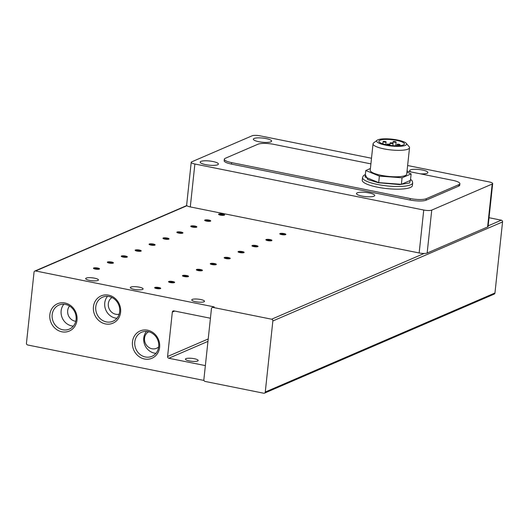 <?xml version="1.0" encoding="UTF-8"?>
<svg xmlns="http://www.w3.org/2000/svg" width="529" height="529" viewBox="0 0 529 529"><rect width="100%" height="100%" fill="white"/><g stroke="black" fill="none" stroke-linecap="round" stroke-linejoin="round"><path stroke-width="0.79" d="M194.335 358.722A6.421 1.468 -173.9 0 1 198.177 360.5A6.421 1.468 -173.9 0 1 189.256 360.91A6.421 1.468 -173.9 0 1 185.408 359.138A6.421 1.468 -173.9 0 1 194.335 358.722M139.259 287.161A6.421 1.468 -173.9 0 1 143.108 288.94A6.421 1.468 -173.9 0 1 134.181 289.356A6.421 1.468 -173.9 0 1 130.332 287.578A6.421 1.468 -173.9 0 1 139.259 287.161M94.605 278.181A6.421 1.468 -173.9 0 1 98.454 279.96A6.421 1.468 -173.9 0 1 89.527 280.37A6.421 1.468 -173.9 0 1 85.678 278.591A6.421 1.468 -173.9 0 1 94.605 278.181M144.503 358.999A14.872 13.423 -113.3 0 0 159.619 347.328A14.872 13.423 -113.3 0 0 147.584 330.202A14.872 13.423 -113.3 0 0 132.468 341.873A14.872 13.423 -113.3 0 0 144.503 358.999M145.389 356.976A13.099 11.823 -113.3 0 0 151.929 356.328A13.099 11.823 -113.3 0 0 158.607 343.116A13.099 11.823 -113.3 0 0 148.1 331.617A13.099 11.823 -113.3 0 0 141.56 332.272A13.099 11.823 -113.3 0 0 134.882 345.483A13.099 11.823 -113.3 0 0 145.389 356.976M61.88 331.795A14.872 13.423 -113.3 0 0 76.996 320.131A14.872 13.423 -113.3 0 0 64.961 302.998A14.872 13.423 -113.3 0 0 49.845 314.669A14.872 13.423 -113.3 0 0 61.88 331.795M62.766 329.772A13.099 11.823 -113.3 0 0 69.312 329.124A13.099 11.823 -113.3 0 0 75.991 315.912A13.099 11.823 -113.3 0 0 65.477 304.413A13.099 11.823 -113.3 0 0 58.937 305.068A13.099 11.823 -113.3 0 0 52.259 318.279A13.099 11.823 -113.3 0 0 62.766 329.772M105.489 323.933A14.872 13.423 -113.3 0 0 120.599 312.269A14.872 13.423 -113.3 0 0 108.564 295.136A14.872 13.423 -113.3 0 0 93.448 306.807A14.872 13.423 -113.3 0 0 105.489 323.933M106.375 321.91A13.099 11.823 -113.3 0 0 112.915 321.262A13.099 11.823 -113.3 0 0 119.594 308.05A13.099 11.823 -113.3 0 0 109.086 296.551A13.099 11.823 -113.3 0 0 102.547 297.205A13.099 11.823 -113.3 0 0 95.861 310.417A13.099 11.823 -113.3 0 0 106.375 321.91M218.814 214.04A3.055 0.701 6.1 0 0 218.636 214.45A3.055 0.701 6.1 0 0 221.307 215.27A3.055 0.701 6.1 0 0 224.402 215.164A3.055 0.701 6.1 0 0 224.547 215.078A3.055 0.701 6.1 0 0 222.61 214.04A3.055 0.701 6.1 0 0 218.814 214.04M223.813 215.31A2.394 0.549 6.1 0 0 222.484 214.834A2.394 0.549 6.1 0 0 219.35 214.8A2.394 0.549 6.1 0 0 219.304 214.827M195.585 301.702A6.421 1.468 6.1 0 0 204.505 301.292A6.421 1.468 6.1 0 0 200.663 299.513A6.421 1.468 6.1 0 0 191.736 299.923A6.421 1.468 6.1 0 0 195.585 301.702M204.915 220.038A3.055 0.701 6.1 0 0 204.73 220.441A3.055 0.701 6.1 0 0 207.408 221.261A3.055 0.701 6.1 0 0 210.496 221.155A3.055 0.701 6.1 0 0 210.641 221.076A3.055 0.701 6.1 0 0 208.704 220.038A3.055 0.701 6.1 0 0 204.915 220.038M209.907 221.301A2.394 0.549 6.1 0 0 208.585 220.831A2.394 0.549 6.1 0 0 205.45 220.798A2.394 0.549 6.1 0 0 205.404 220.818M191.015 226.028A3.055 0.701 6.1 0 0 190.83 226.438A3.055 0.701 6.1 0 0 193.502 227.258A3.055 0.701 6.1 0 0 196.596 227.153A3.055 0.701 6.1 0 0 196.742 227.067A3.055 0.701 6.1 0 0 194.804 226.028A3.055 0.701 6.1 0 0 191.015 226.028M196.008 227.298A2.394 0.549 6.1 0 0 194.679 226.822A2.394 0.549 6.1 0 0 191.551 226.789A2.394 0.549 6.1 0 0 191.498 226.815M177.109 232.026A3.055 0.701 6.1 0 0 176.924 232.429A3.055 0.701 6.1 0 0 179.602 233.249A3.055 0.701 6.1 0 0 182.69 233.144A3.055 0.701 6.1 0 0 182.842 233.064A3.055 0.701 6.1 0 0 180.898 232.026A3.055 0.701 6.1 0 0 177.109 232.026M182.108 233.289A2.394 0.549 6.1 0 0 180.779 232.82A2.394 0.549 6.1 0 0 177.645 232.786A2.394 0.549 6.1 0 0 177.599 232.806M163.21 238.017A3.055 0.701 6.1 0 0 163.025 238.427A3.055 0.701 6.1 0 0 165.703 239.247A3.055 0.701 6.1 0 0 168.791 239.141A3.055 0.701 6.1 0 0 168.936 239.055A3.055 0.701 6.1 0 0 166.999 238.017A3.055 0.701 6.1 0 0 163.21 238.017M168.202 239.287A2.394 0.549 6.1 0 0 166.88 238.81A2.394 0.549 6.1 0 0 163.745 238.777A2.394 0.549 6.1 0 0 163.692 238.804M149.304 244.008A3.055 0.701 6.1 0 0 149.125 244.418A3.055 0.701 6.1 0 0 151.797 245.238A3.055 0.701 6.1 0 0 154.885 245.132A3.055 0.701 6.1 0 0 155.037 245.053A3.055 0.701 6.1 0 0 153.093 244.008A3.055 0.701 6.1 0 0 149.304 244.008M154.303 245.277A2.394 0.549 6.1 0 0 152.974 244.801A2.394 0.549 6.1 0 0 149.839 244.775A2.394 0.549 6.1 0 0 149.793 244.795M135.404 250.005A3.055 0.701 6.1 0 0 135.219 250.415A3.055 0.701 6.1 0 0 137.897 251.235A3.055 0.701 6.1 0 0 140.985 251.13A3.055 0.701 6.1 0 0 141.131 251.044A3.055 0.701 6.1 0 0 139.193 250.005A3.055 0.701 6.1 0 0 135.404 250.005M140.397 251.275A2.394 0.549 6.1 0 0 139.074 250.799A2.394 0.549 6.1 0 0 135.94 250.766A2.394 0.549 6.1 0 0 135.887 250.792M121.498 255.996A3.055 0.701 6.1 0 0 121.32 256.406A3.055 0.701 6.1 0 0 123.991 257.226A3.055 0.701 6.1 0 0 127.079 257.12A3.055 0.701 6.1 0 0 127.231 257.041A3.055 0.701 6.1 0 0 125.287 255.996A3.055 0.701 6.1 0 0 121.498 255.996M126.497 257.266A2.394 0.549 6.1 0 0 125.168 256.79A2.394 0.549 6.1 0 0 122.034 256.763A2.394 0.549 6.1 0 0 121.987 256.783M107.599 261.994A3.055 0.701 6.1 0 0 107.413 262.397A3.055 0.701 6.1 0 0 110.092 263.224A3.055 0.701 6.1 0 0 113.18 263.118A3.055 0.701 6.1 0 0 113.325 263.032A3.055 0.701 6.1 0 0 111.388 261.994A3.055 0.701 6.1 0 0 107.599 261.994M112.591 263.257A2.394 0.549 6.1 0 0 111.269 262.787A2.394 0.549 6.1 0 0 108.134 262.754A2.394 0.549 6.1 0 0 108.081 262.781M93.693 267.985A3.055 0.701 6.1 0 0 93.514 268.395A3.055 0.701 6.1 0 0 96.185 269.215A3.055 0.701 6.1 0 0 99.28 269.109A3.055 0.701 6.1 0 0 99.426 269.023A3.055 0.701 6.1 0 0 97.488 267.985A3.055 0.701 6.1 0 0 93.693 267.985M98.692 269.254A2.394 0.549 6.1 0 0 97.362 268.778A2.394 0.549 6.1 0 0 94.228 268.752A2.394 0.549 6.1 0 0 94.182 268.772M280.02 233.534A3.055 0.701 6.1 0 0 279.834 233.944A3.055 0.701 6.1 0 0 282.512 234.764A3.055 0.701 6.1 0 0 285.6 234.658A3.055 0.701 6.1 0 0 285.746 234.578A3.055 0.701 6.1 0 0 283.808 233.534A3.055 0.701 6.1 0 0 280.02 233.534M285.012 234.803A2.394 0.549 6.1 0 0 283.689 234.327A2.394 0.549 6.1 0 0 280.555 234.301A2.394 0.549 6.1 0 0 280.502 234.321M266.113 239.531A3.055 0.701 6.1 0 0 265.935 239.935A3.055 0.701 6.1 0 0 268.606 240.761A3.055 0.701 6.1 0 0 271.701 240.655A3.055 0.701 6.1 0 0 271.846 240.569A3.055 0.701 6.1 0 0 269.909 239.531A3.055 0.701 6.1 0 0 266.113 239.531M271.113 240.794A2.394 0.549 6.1 0 0 269.783 240.325A2.394 0.549 6.1 0 0 266.649 240.292A2.394 0.549 6.1 0 0 266.603 240.318M252.214 245.522A3.055 0.701 6.1 0 0 252.029 245.932A3.055 0.701 6.1 0 0 254.707 246.752A3.055 0.701 6.1 0 0 257.795 246.646A3.055 0.701 6.1 0 0 257.94 246.56A3.055 0.701 6.1 0 0 256.003 245.522A3.055 0.701 6.1 0 0 252.214 245.522M257.206 246.792A2.394 0.549 6.1 0 0 255.884 246.316A2.394 0.549 6.1 0 0 252.75 246.289A2.394 0.549 6.1 0 0 252.703 246.309M238.308 251.52A3.055 0.701 6.1 0 0 238.129 251.923A3.055 0.701 6.1 0 0 240.801 252.75A3.055 0.701 6.1 0 0 243.895 252.637A3.055 0.701 6.1 0 0 244.041 252.558A3.055 0.701 6.1 0 0 242.103 251.52A3.055 0.701 6.1 0 0 238.308 251.52M243.307 252.783A2.394 0.549 6.1 0 0 241.978 252.313A2.394 0.549 6.1 0 0 238.844 252.28A2.394 0.549 6.1 0 0 238.797 252.3M224.408 257.511A3.055 0.701 6.1 0 0 224.223 257.921A3.055 0.701 6.1 0 0 226.901 258.741A3.055 0.701 6.1 0 0 229.989 258.635A3.055 0.701 6.1 0 0 230.141 258.549A3.055 0.701 6.1 0 0 228.197 257.511A3.055 0.701 6.1 0 0 224.408 257.511M229.407 258.78A2.394 0.549 6.1 0 0 228.078 258.304A2.394 0.549 6.1 0 0 224.944 258.271A2.394 0.549 6.1 0 0 224.898 258.297M210.509 263.508A3.055 0.701 6.1 0 0 210.324 263.911A3.055 0.701 6.1 0 0 213.002 264.731A3.055 0.701 6.1 0 0 216.09 264.626A3.055 0.701 6.1 0 0 216.235 264.546A3.055 0.701 6.1 0 0 214.298 263.508A3.055 0.701 6.1 0 0 210.509 263.508M215.501 264.771A2.394 0.549 6.1 0 0 214.179 264.302A2.394 0.549 6.1 0 0 211.045 264.269A2.394 0.549 6.1 0 0 210.992 264.288M196.603 269.499A3.055 0.701 6.1 0 0 196.424 269.909A3.055 0.701 6.1 0 0 199.096 270.729A3.055 0.701 6.1 0 0 202.184 270.623A3.055 0.701 6.1 0 0 202.336 270.537A3.055 0.701 6.1 0 0 200.392 269.499A3.055 0.701 6.1 0 0 196.603 269.499M201.602 270.769A2.394 0.549 6.1 0 0 200.273 270.293A2.394 0.549 6.1 0 0 197.138 270.259A2.394 0.549 6.1 0 0 197.092 270.286M182.703 275.49A3.055 0.701 6.1 0 0 182.518 275.9A3.055 0.701 6.1 0 0 185.196 276.72A3.055 0.701 6.1 0 0 188.284 276.614A3.055 0.701 6.1 0 0 188.43 276.535A3.055 0.701 6.1 0 0 186.492 275.49A3.055 0.701 6.1 0 0 182.703 275.49M187.696 276.76A2.394 0.549 6.1 0 0 186.373 276.29A2.394 0.549 6.1 0 0 183.239 276.257A2.394 0.549 6.1 0 0 183.186 276.277M168.797 281.488A3.055 0.701 6.1 0 0 168.619 281.897A3.055 0.701 6.1 0 0 171.29 282.717A3.055 0.701 6.1 0 0 174.378 282.612A3.055 0.701 6.1 0 0 174.53 282.526A3.055 0.701 6.1 0 0 172.586 281.488A3.055 0.701 6.1 0 0 168.797 281.488M173.796 282.757A2.394 0.549 6.1 0 0 172.467 282.281A2.394 0.549 6.1 0 0 169.333 282.248A2.394 0.549 6.1 0 0 169.287 282.274M154.898 287.478A3.055 0.701 6.1 0 0 154.713 287.888A3.055 0.701 6.1 0 0 157.391 288.708A3.055 0.701 6.1 0 0 160.479 288.603A3.055 0.701 6.1 0 0 160.624 288.523A3.055 0.701 6.1 0 0 158.687 287.478A3.055 0.701 6.1 0 0 154.898 287.478M159.89 288.748A2.394 0.549 6.1 0 0 158.568 288.272A2.394 0.549 6.1 0 0 155.433 288.245A2.394 0.549 6.1 0 0 155.381 288.265M146.507 331.412A13.099 11.823 -113.3 0 0 144.543 344.306A13.099 11.823 -113.3 0 0 154.362 353.108A13.099 11.823 -113.3 0 0 155.949 353.319M63.883 304.208A13.099 11.823 -113.3 0 0 61.919 317.102A13.099 11.823 -113.3 0 0 71.739 325.91A13.099 11.823 -113.3 0 0 73.333 326.115M107.493 296.346A13.099 11.823 -113.3 0 0 105.522 309.24A13.099 11.823 -113.3 0 0 115.342 318.048A13.099 11.823 -113.3 0 0 116.935 318.253M411.198 171.985A9.172 2.096 -173.9 0 1 409.664 170.609A9.172 2.096 -173.9 0 1 422.413 170.021A9.172 2.096 -173.9 0 1 427.908 172.56A9.172 2.096 -173.9 0 1 420.271 173.81M369.216 192.953A9.172 2.096 -173.9 0 1 374.711 195.492A9.172 2.096 -173.9 0 1 361.962 196.08A9.172 2.096 -173.9 0 1 356.467 193.541A9.172 2.096 -173.9 0 1 369.216 192.953M266.113 138.585A9.172 2.096 -173.9 0 1 271.608 141.124A9.172 2.096 -173.9 0 1 258.86 141.712A9.172 2.096 -173.9 0 1 253.365 139.173A9.172 2.096 -173.9 0 1 266.113 138.585M212.923 161.517A9.172 2.096 -173.9 0 1 218.417 164.056A9.172 2.096 -173.9 0 1 205.669 164.645A9.172 2.096 -173.9 0 1 200.174 162.105A9.172 2.096 -173.9 0 1 212.923 161.517M158.674 346.918A9.172 8.279 66.7 0 1 156.558 348.294A9.172 8.279 66.7 0 1 148.034 346.819A9.172 8.279 66.7 0 1 144.549 338.183A9.172 8.279 66.7 0 1 148.669 331.749M75.759 321.295A9.172 8.279 66.7 0 1 67.672 310.629A9.172 8.279 66.7 0 1 69.55 306.046M119.151 314.186A9.172 8.279 66.7 0 1 108.326 303.686A9.172 8.279 66.7 0 1 111.969 297.529M412.693 182.869L412.408 185.534A25.227 5.753 -173.9 0 1 377.349 187.154A25.227 5.753 -173.9 0 1 362.239 180.171L362.524 177.506A25.227 5.753 -173.9 0 0 377.633 184.489A25.227 5.753 -173.9 0 0 412.693 182.869L412.184 180.878L410.564 179.265M406.272 143.346L409.129 146.685A18.35 4.186 -173.9 0 1 409.532 147.717L406.708 174.14A18.35 4.186 -173.9 0 1 381.211 175.324A18.35 4.186 -173.9 0 1 370.221 170.245L373.044 143.815A18.35 4.186 -173.9 0 1 373.653 142.896L377.151 140.231A15.063 3.439 -173.9 0 1 397.583 140.02A15.063 3.439 -173.9 0 1 406.272 143.346A15.063 3.439 -173.9 0 1 401.127 146.222A15.063 3.439 -173.9 0 1 385.667 145.158A15.063 3.439 -173.9 0 1 377.151 140.231M409.532 147.717A18.35 4.186 -173.9 0 1 384.034 148.894A18.35 4.186 -173.9 0 1 373.044 143.815M386.547 144.781A12.841 2.929 6.1 0 0 404.394 143.954A12.841 2.929 6.1 0 0 396.704 140.403A12.841 2.929 6.1 0 0 378.857 141.223A12.841 2.929 6.1 0 0 386.547 144.781M390.957 143.445A1.527 0.35 -173.9 0 1 390.045 143.022A1.527 0.35 -173.9 0 1 392.168 142.923A1.527 0.35 -173.9 0 1 393.08 143.346A1.527 0.35 -173.9 0 1 390.957 143.445M383.981 142.037A1.527 0.35 -173.9 0 1 383.062 141.613A1.527 0.35 -173.9 0 1 385.191 141.514A1.527 0.35 -173.9 0 1 386.104 141.937A1.527 0.35 -173.9 0 1 383.981 142.037M397.934 144.847A1.527 0.35 -173.9 0 1 397.021 144.424A1.527 0.35 -173.9 0 1 399.144 144.324A1.527 0.35 -173.9 0 1 400.063 144.748A1.527 0.35 -173.9 0 1 397.934 144.847M387.936 144.748A1.527 0.35 -173.9 0 1 387.023 144.324A1.527 0.35 -173.9 0 1 389.146 144.225A1.527 0.35 -173.9 0 1 390.058 144.648A1.527 0.35 -173.9 0 1 387.936 144.748M393.979 142.136A1.527 0.35 -173.9 0 1 393.067 141.719A1.527 0.35 -173.9 0 1 395.189 141.62A1.527 0.35 -173.9 0 1 396.109 142.043A1.527 0.35 -173.9 0 1 393.979 142.136M203.969 380.444L27.687 344.987A1.527 1.382 66.7 0 1 26.45 343.228L34.041 272.177A1.527 1.382 66.7 0 1 35.595 270.974L214.219 306.906A1.527 1.382 -113.3 0 0 213.458 306.979L212.248 307.501A1.527 1.382 66.7 0 0 211.455 308.625L203.863 379.677A1.527 1.382 66.7 0 0 205.1 381.435L263.713 393.226A1.527 1.382 66.7 0 0 264.474 393.146L494.165 294.117A1.527 1.382 -113.3 0 0 494.959 292.993L265.267 392.022A1.527 1.382 66.7 0 1 264.474 393.146M212.248 307.501A1.527 1.382 66.7 0 1 213.008 307.422L271.622 319.212A1.527 1.382 66.7 0 1 272.858 320.971L265.267 392.022M207.957 341.377L168.817 358.252L205.1 365.552M168.817 358.252A1.527 1.382 66.7 0 1 167.581 356.493L208.214 338.977M174.715 311.052L172.328 312.084L167.581 356.493M172.328 312.084A1.527 1.382 66.7 0 1 173.882 310.887L210.165 318.187A1.527 1.382 66.7 0 1 210.423 318.266M489.034 217.717L501.313 220.183L488.168 225.85M272.858 320.971L502.55 221.942A1.527 1.382 -113.3 0 0 501.313 220.183M502.55 221.942L494.959 292.993M371.503 158.25L260.162 135.854A6.117 1.395 6.1 0 0 252.161 135.774L191.716 161.834A6.117 1.395 6.1 0 0 191.214 162.31L186.631 205.239A6.117 1.395 6.1 0 0 186.922 205.735A6.117 1.395 6.1 0 0 190.295 206.925L419.153 252.961A6.117 1.395 6.1 0 0 424.159 253.451A6.117 1.395 6.1 0 0 427.154 253.041L487.599 226.981A6.117 1.395 6.1 0 0 488.095 226.505L492.684 183.576A6.117 1.395 6.1 0 0 489.021 181.89L407.628 165.517M191.214 162.31A6.117 1.395 6.1 0 0 194.877 164.003L423.742 210.033L419.153 252.961M427.154 253.041L431.737 210.112A6.117 1.395 -173.9 0 1 423.742 210.033M407.026 171.145L452.573 180.303A12.233 2.79 -173.9 0 1 459.899 183.689L459.741 185.17A12.233 2.79 -173.9 0 1 458.742 186.115L426.103 200.187A12.233 2.79 -173.9 0 1 410.107 200.028L231.484 164.102A12.233 2.79 -173.9 0 1 224.157 160.717L224.316 159.236A12.233 2.79 -173.9 0 1 225.314 158.29L257.954 144.219A12.233 2.79 -173.9 0 1 273.956 144.377L370.902 163.878M431.737 210.112L492.182 184.052A6.117 1.395 6.1 0 0 492.684 183.576M459.899 183.689A12.233 2.79 -173.9 0 1 458.901 184.634L458.742 186.115M231.484 164.102L231.642 162.621A12.233 2.79 -173.9 0 1 224.316 159.236M231.642 162.621L410.266 198.547L410.107 200.028M426.103 200.187L426.262 198.712A12.233 2.79 -173.9 0 1 410.266 198.547M426.262 198.712L458.901 184.634M370.406 168.506L365.784 170.503L365.089 177.017L378.691 182.617L401.372 184.31L410.444 180.402L411.139 173.889L406.92 172.15M401.372 184.31L402.066 177.797L411.139 173.889M378.691 182.617L379.392 176.104L402.066 177.797M365.784 170.503L379.392 176.104M410.53 179.602L409.611 182.961L399.732 184.601L378.4 182.743L367.761 179.556L365.327 174.768M35.595 270.974L186.922 205.735M213.008 307.422L214.219 306.906M424.159 253.451L271.622 319.212M190.295 206.925L194.877 164.003M492.182 184.052L487.599 226.981M389.886 144.457L390.045 143.022M382.831 143.835L383.062 141.613M396.869 145.806L397.021 144.424M386.964 144.86L387.023 144.324M392.908 143.154L393.067 141.719M34.835 271.053L186.744 205.556M365.367 174.438L363.456 175.654L362.524 177.506M392.835 145.647L393.08 143.346M385.82 144.622L386.104 141.937M399.964 145.667L400.063 144.748M389.985 145.343L390.058 144.648M395.705 145.792L396.109 142.043"/></g></svg>
